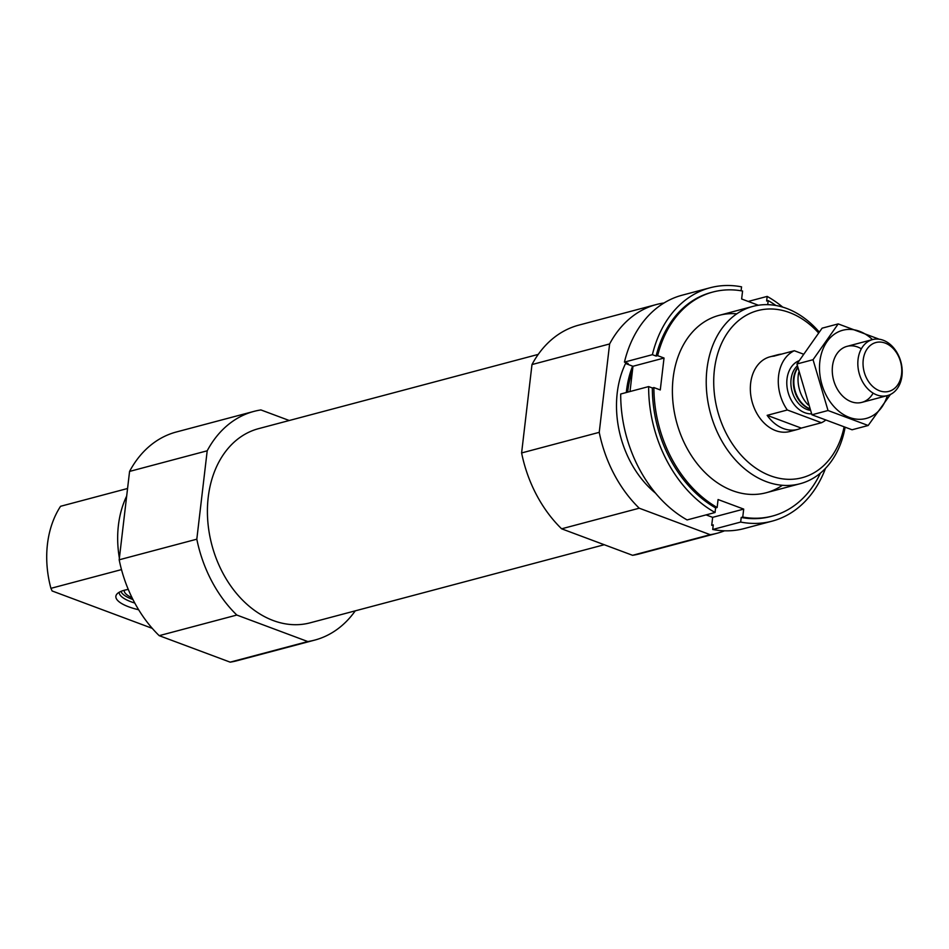<?xml version="1.0" encoding="UTF-8"?>
<svg xmlns="http://www.w3.org/2000/svg" width="949" height="949" viewBox="0 0 949 949"><rect width="100%" height="100%" fill="white"/><g stroke="black" fill="none" stroke-linecap="round" stroke-linejoin="round"><path stroke-width="1.42" d="M119.384 558.166A91.756 68.506 -104.9 0 1 126.68 496.042M127.557 488.498L60.57 506.292A91.756 68.506 -104.9 0 0 50.926 588.333L52.124 590.966L152.267 628.357M121.496 569.602L50.926 588.333M355.258 610.848A118.317 88.34 -104.9 0 1 314.724 640.101L237.096 660.706A118.317 88.34 -104.9 0 1 230.168 662.153L159.195 635.664A118.317 88.34 -104.9 0 1 119.183 559.803L129.574 471.416A118.317 88.34 -104.9 0 1 176.36 431.985L253.988 411.38A118.317 88.34 -104.9 0 1 260.916 409.932L289.243 420.502M604.264 544.726L310.133 622.829A100.452 75.007 -104.9 0 1 211.864 544.987A100.452 75.007 -104.9 0 1 258.579 428.651L538.249 354.392M314.724 640.101A118.317 88.34 -104.9 0 1 307.796 641.548L236.823 615.047A118.317 88.34 -104.9 0 1 196.811 539.186L207.202 450.799A118.317 88.34 -104.9 0 1 253.988 411.38M844.041 427.228A86.442 64.544 -104.9 0 1 765.677 473.788A86.442 64.544 -104.9 0 1 714.799 366.788A86.442 64.544 -104.9 0 1 789.509 312.565A86.442 64.544 -104.9 0 1 818.429 332.802M825.25 420.466A38.636 28.85 -104.9 0 1 821.466 422.732L787.326 409.992L767.148 415.342A38.636 28.85 75.1 0 0 783.411 428.557A38.636 28.85 75.1 0 0 797.611 429.434L789.841 431.498A38.636 28.85 -104.9 0 1 752.047 401.557A38.636 28.85 -104.9 0 1 770.019 356.812A38.636 28.85 -104.9 0 1 774.206 356.124M845.073 427.56A91.756 68.506 -104.9 0 1 800.066 483.741A91.756 68.506 -104.9 0 1 710.291 412.637A91.756 68.506 -104.9 0 1 752.96 306.373A91.756 68.506 -104.9 0 1 786.685 308.449A91.756 68.506 -104.9 0 1 819.129 331.913M626.328 392.518A91.756 68.506 -104.9 0 1 632.615 366.148M655.617 493.231A91.756 68.506 -104.9 0 1 625.96 362.672M724.526 530.811A118.317 88.34 -104.9 0 1 717.136 533.243L639.507 553.86A118.317 88.34 -104.9 0 1 632.58 555.307L710.208 534.69L639.246 508.201A118.317 88.34 -104.9 0 1 599.234 432.341L609.614 343.953A118.317 88.34 -104.9 0 1 656.411 304.522A118.317 88.34 -104.9 0 1 663.339 303.075L663.671 303.205M632.58 555.307L561.618 528.807L639.246 508.201M561.618 528.807A118.317 88.34 -104.9 0 1 521.606 452.946L599.234 432.341M521.606 452.946L531.986 364.558L609.614 343.953M531.986 364.558A118.317 88.34 -104.9 0 1 578.783 325.139L656.411 304.522M717.136 533.243A118.317 88.34 -104.9 0 1 710.208 534.69M307.796 641.548L230.168 662.153M236.823 615.047L159.195 635.664M196.811 539.186L119.183 559.803M207.202 450.799L129.574 471.416M128.269 589.4A36.596 11.388 -173.3 0 0 116.786 594.228A36.596 11.388 -173.3 0 0 128.696 606.814A36.596 11.388 -173.3 0 0 138.661 609.756M134.794 603.054A33.808 10.522 6.7 0 1 131.021 601.773A33.808 10.522 6.7 0 1 119.171 592.283M132.955 599.543A32.408 10.095 6.7 0 1 121.199 591.915A32.408 10.095 6.7 0 1 120.986 591.381M132.053 597.728A28.98 9.015 6.7 0 1 124.248 590.349A28.98 9.015 6.7 0 1 124.26 590.278M710.137 287.761A120.737 90.143 -104.9 0 0 652.39 354.677L624.442 362.103A120.737 90.143 -104.9 0 1 682.189 295.186L710.137 287.761A120.737 90.143 -104.9 0 1 741.56 286.847L741.098 290.774M782.7 307.108A120.737 90.143 -104.9 0 0 767.183 296.408L748.227 301.438M744.158 528.569A120.737 90.143 -104.9 0 1 712.723 529.495L740.671 522.069A120.737 90.143 -104.9 0 0 772.095 521.155L744.158 528.569M825.511 468.355A120.737 90.143 -104.9 0 1 772.095 521.155M712.924 292.019A115.908 86.537 -104.9 0 0 657.645 355.65L656.091 356.065A115.908 86.537 -104.9 0 1 711.37 292.434L712.924 292.019A115.908 86.537 -104.9 0 1 742.569 291.035L741.644 298.982L758.393 305.246M775.914 305.495A115.908 86.537 -104.9 0 0 768.192 300.608L766.638 301.011L767.183 296.408M820.422 473.124A115.908 86.537 -104.9 0 1 772.415 516.066L770.861 516.481A115.908 86.537 -104.9 0 1 741.216 517.466L740.671 522.069M772.415 516.066A115.908 86.537 -104.9 0 1 742.759 517.051L741.216 517.466M652.39 354.677L656.091 356.065M624.442 362.103L628.143 363.479L626.589 363.894A115.908 86.537 -104.9 0 1 626.814 362.993M712.723 529.495L713.268 524.892L711.714 525.295A115.908 86.537 -104.9 0 0 713.185 525.556M715.048 512.507A120.737 90.143 -104.9 0 1 648.641 386.587L620.693 394.013A120.737 90.143 -104.9 0 0 687.1 519.933L715.048 512.507L715.593 507.905A115.908 86.537 -104.9 0 1 652.343 387.975L648.641 386.587M626.589 363.894L632.971 366.278L630.006 391.534M706.068 514.892L712.652 517.347L711.714 525.295M657.645 355.65L664.027 358.034L660.279 389.944L653.897 387.56L652.343 387.975M742.759 517.051L743.696 509.103L718.073 499.542L717.147 507.49A115.908 86.537 -104.9 0 1 653.897 387.56M768.192 300.608L767.717 304.665M782.356 485.295A91.756 68.506 -104.9 0 1 732.498 490.657A91.756 68.506 -104.9 0 1 672.426 388.129A91.756 68.506 -104.9 0 1 736.827 313.811M717.147 507.49L715.593 507.905M743.696 509.103L712.652 517.347M664.027 358.034L632.971 366.278M787.326 409.992A38.636 28.85 -104.9 0 1 794.289 350.727L803.139 354.036M794.289 350.727L774.099 356.089A38.636 28.85 75.1 0 1 777.777 354.748L770.019 356.812M781.632 354.096A38.636 28.85 75.1 0 0 777.777 354.748M821.466 422.732L801.276 428.094L767.148 415.342M797.611 429.434A38.636 28.85 75.1 0 0 801.276 428.094M879.593 390.798A25.267 18.873 -104.9 0 1 867.208 348.829A25.267 18.873 -104.9 0 1 900.387 361.213A25.267 18.873 -104.9 0 1 879.593 390.798M876.805 394.926A28.98 21.637 -104.9 0 1 857.932 366.219A28.98 21.637 -104.9 0 1 872.582 339.576A28.98 21.637 -104.9 0 1 900.921 362.02A28.98 21.637 -104.9 0 1 887.457 395.579A28.98 21.637 -104.9 0 1 876.805 394.926M808.228 404.986A28.98 21.637 -104.9 0 1 798.726 372.376M868.169 425.496L852.072 429.778L811.929 414.784L796.935 363.989L822.095 328.176L838.204 323.906L813.044 359.707L828.026 410.514L868.169 425.496L890.423 394.476M811.929 414.784L828.026 410.514M878.347 338.888L838.204 323.906M796.935 363.989L813.044 359.707M861.348 348.805A28.98 21.637 75.1 0 0 834.017 359.517A28.98 21.637 75.1 0 0 844.076 397.394A28.98 21.637 75.1 0 0 873.116 393.135M872.463 339.6A45.635 34.081 75.1 0 0 823.388 348.153A45.635 34.081 75.1 0 0 840.482 412.53A45.635 34.081 75.1 0 0 887.327 395.614M627.692 392.151A90.072 67.249 -104.9 0 1 632.473 370.573M811.549 413.847A27.533 20.558 -104.9 0 1 804.823 412.708A27.533 20.558 -104.9 0 1 787.018 386.789A27.533 20.558 -104.9 0 1 798.868 360.786M809.556 408.616A24.804 18.517 -104.9 0 1 797.741 367.904M809.663 408.9A24.627 18.387 -104.9 0 1 809.473 408.829A24.627 18.387 -104.9 0 1 794.598 390.905A24.627 18.387 -104.9 0 1 797.67 367.56M810.197 410.324A24.627 18.387 -104.9 0 1 807.006 409.482A24.627 18.387 -104.9 0 1 791.644 389.648A24.627 18.387 -104.9 0 1 797.314 365.839M752.96 306.373L719.117 315.365M800.066 483.741L766.211 492.733M872.582 339.576L847.018 346.361M887.457 395.579L861.894 402.376"/></g></svg>
